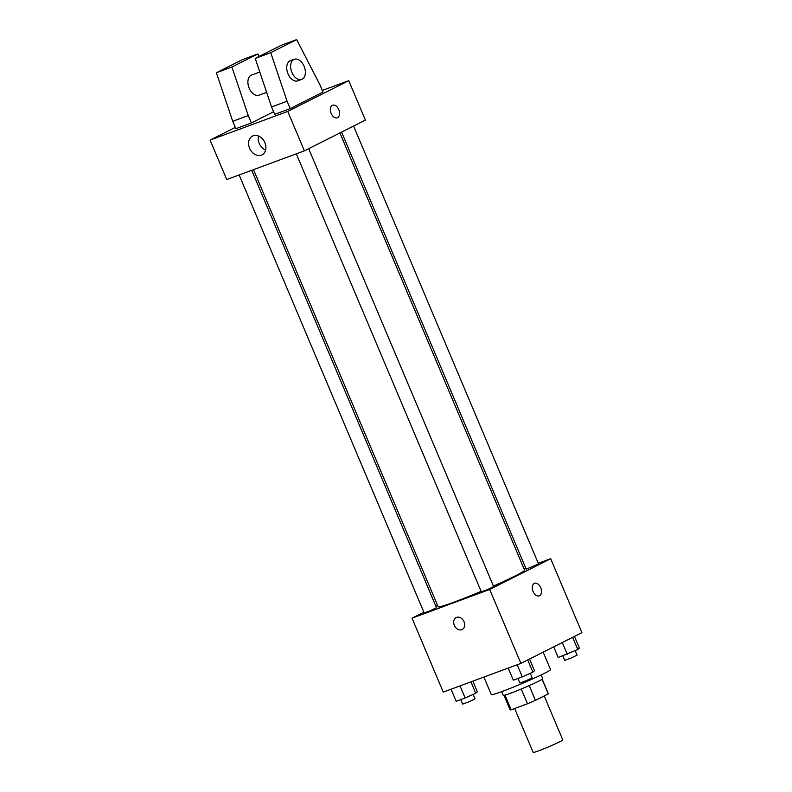 <?xml version="1.0" encoding="UTF-8"?>
<svg xmlns="http://www.w3.org/2000/svg" width="792" height="792" viewBox="0 0 792 792"><rect width="100%" height="100%" fill="white"/><g stroke="black" fill="none" stroke-linecap="round" stroke-linejoin="round"><path stroke-width="1.19" d="M514.632 708.523L533.164 752.4A16.078 0.891 -22.9 0 0 548.321 746.965A16.078 0.891 -22.9 0 0 562.775 739.886L544.213 695.94M542.104 679.288L548.272 693.891A20.75 1.148 -22.9 0 0 548.351 693.713L542.223 679.209M548.272 693.891L535.432 700.366A20.75 1.148 -22.9 0 1 527.492 703.771L511.157 709.81A20.75 1.148 -22.9 0 1 510.127 709.86L503.999 695.356M504.95 695.128L511.157 709.81M521.265 689.02L527.492 703.771M541.174 674.962L542.738 678.665A21.433 1.188 157.1 0 1 531.828 684.437A21.433 1.188 157.1 0 1 510.791 693.158A21.433 1.188 157.1 0 1 503.247 695.346L501.683 691.644M529.204 685.615L535.432 700.366M483.892 677.071L491.297 694.584A32.145 1.782 -22.9 0 0 521.601 683.724A32.145 1.782 -22.9 0 0 550.529 669.567L543.173 652.172M538.273 563.3L550.678 558.716L581.902 632.64L520.908 663.389L443.253 692.089L412.028 618.156L423.859 612.196M550.678 558.716L489.684 589.466L520.908 663.389M489.684 589.466L412.028 618.156M462.201 629.511A6.702 5.158 63.2 0 1 454.331 625.324A6.702 5.158 63.2 0 1 456.172 617.552A6.702 5.158 63.2 0 1 463.795 621.205A6.702 5.158 63.2 0 1 462.201 629.511A6.702 5.158 63.2 0 1 454.331 625.324A6.702 5.158 63.2 0 1 456.172 617.542M253.499 169.656L438.115 606.702A46.936 2.604 -22.9 0 0 481.13 591.367M493.436 586.07A46.936 2.604 -22.9 0 0 524.591 570.171L339.907 132.947M523.928 568.597L525.69 567.943M435.847 606.157L437.521 605.306M341.58 132.096L526.205 569.171L538.55 563.953L353.569 126.057M296.307 153.836L481.318 591.802L487.634 589.535L493.654 586.595L308.682 148.688M239.154 174.953L424.166 612.919L430.472 610.662L436.501 607.712L251.737 170.31M534.57 583.298A6.702 4.257 -110.3 0 1 540.797 587.882A6.702 4.257 -110.3 0 1 539.5 595.742A6.702 4.257 -110.3 0 1 539.223 595.861A6.702 4.257 -110.3 0 1 532.907 591.05A6.702 4.257 -110.3 0 1 534.58 583.298A6.702 4.257 -110.3 0 1 540.797 587.872A6.702 4.257 -110.3 0 1 539.5 595.732A6.702 4.257 -110.3 0 1 539.213 595.861M322.295 90.436L348.747 80.665L365.399 120.097L304.405 150.846L226.75 179.536L210.098 140.115L235.303 127.403M249.609 148.302A10.534 8.118 63.2 0 1 252.5 136.075A10.534 8.118 63.2 0 1 264.498 141.827A10.534 8.118 63.2 0 1 261.994 154.885A10.534 8.118 63.2 0 1 249.609 148.302M348.747 80.665L287.743 111.415L304.405 150.846M287.743 111.415L210.098 140.115M258.519 136.016A10.534 8.118 -116.8 0 0 259.251 143.441A10.534 8.118 -116.8 0 0 265.607 150.074M337.283 117.81A6.702 4.257 69.7 0 0 338.768 109.603A6.702 4.257 -110.3 0 1 337.283 117.81A6.702 4.257 -110.3 0 1 330.977 112.999A6.702 4.257 -110.3 0 1 332.64 105.247A6.702 4.257 -110.3 0 1 338.778 109.603A6.702 4.257 69.7 0 0 332.64 105.247M259.113 56.44L257.836 53.945L231.907 67.013L248.252 115.563L251.381 122.958L273.577 111.761M251.381 122.958L235.848 128.7L232.719 121.305L216.374 72.755L242.303 59.687L257.836 53.945M290.209 108.613L322.988 92.08L319.869 84.685L296.663 39.6L270.735 52.668L287.08 101.218L290.209 108.613L274.675 114.355L271.547 106.96L255.202 58.41L281.13 45.342L296.663 39.6M259.796 72.032L251.569 75.072A10.712 6.801 69.7 0 0 251.114 75.27A10.712 6.801 69.7 0 0 249.035 87.843A10.712 6.801 69.7 0 0 258.994 95.179L266.637 92.357M294.277 59.291L290.397 60.727A10.712 6.801 69.7 0 0 289.941 60.925A10.712 6.801 69.7 0 0 288.011 73.854A10.712 6.801 69.7 0 0 297.822 80.834L301.702 79.398A10.712 6.801 -110.3 0 1 291.892 72.419A10.712 6.801 -110.3 0 1 294.277 59.291A10.712 6.801 -110.3 0 1 304.375 66.983A10.712 6.801 -110.3 0 1 301.702 79.398M287.08 101.218L271.547 106.96M270.735 52.668L255.202 58.41M231.907 67.013L216.374 72.755M248.252 115.563L232.719 121.305M574.457 636.392L579.398 648.074L577.774 649.499L558.231 657.538L553.717 646.856M572.636 637.312L577.774 649.499M562.261 642.55L567.191 654.232M562.825 655.845L564.726 660.34L571.032 658.083L577.061 655.133L575.17 650.658M472.834 681.16L477.348 691.832L475.725 693.247L465.142 697.98L456.182 701.296L451.074 689.198M470.923 681.862L475.725 693.247M460.033 685.882L465.142 697.98M460.776 699.593L462.677 704.098L468.993 701.831L475.012 698.881L473.121 694.416M529.561 659.033L534.501 670.715L532.887 672.131L522.304 676.863L513.335 680.17L508.226 668.082M527.739 659.954L532.887 672.131M517.196 664.765L522.304 676.863M517.928 678.477L519.829 682.981L526.145 680.714L532.165 677.764L530.284 673.289"/></g></svg>
